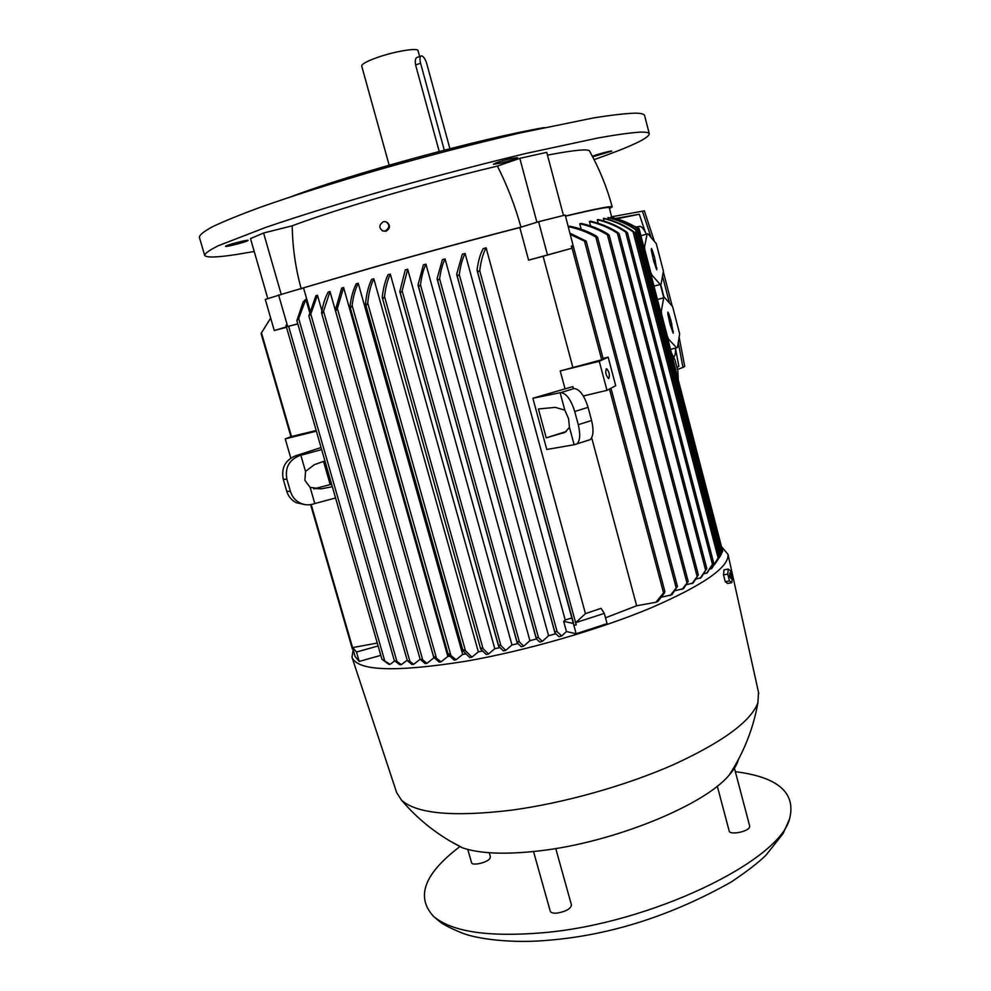 <?xml version="1.0" encoding="UTF-8"?>
<svg xmlns="http://www.w3.org/2000/svg" width="991" height="991" viewBox="0 0 991 991"><rect width="100%" height="100%" fill="white"/><g stroke="black" fill="none" stroke-linecap="round" stroke-linejoin="round"><path stroke-width="1.49" d="M644.645 115.724L644.584 115.501C644.1 113.99 640.954 113.209 635.157 113.16C625.519 113.445 611.571 115.055 593.287 117.966L521.068 132.757C476.906 143.038 430.54 155.054 381.981 168.792C334.227 182.629 293.534 195.512 259.902 207.429C239.896 214.812 224.189 221.204 212.792 226.592C203.985 231.324 199.513 234.892 199.377 237.295L204.567 255.071M594.105 159.638C630.511 146.804 648.907 138.195 649.303 133.797C648.87 132.521 645.785 131.976 640.062 132.137C630.524 132.757 616.675 134.665 598.49 137.873L526.555 153.32C482.53 163.837 436.263 175.927 387.754 189.591C340.037 203.304 299.344 215.914 265.65 227.447L218.354 245.718C209.46 250.128 204.902 253.362 204.679 255.443C206.549 257.833 217.549 257.462 237.642 254.303L254.216 251.466M510.291 158.733L517.475 157.606C515.952 158.808 510.353 160.653 500.678 163.143L493.431 164.283C494.918 163.081 500.542 161.236 510.291 158.733M225.837 246.053C228.178 244.529 248.345 239.388 248.109 240.367L247.775 240.677C245.273 242.238 225.403 247.304 225.539 246.35L225.837 246.053M592.37 156.281L592.482 156.231C596.619 154.447 612.066 150.372 611.781 151.14L592.655 156.813M520.956 227.137C470.366 240.181 419.478 254.055 368.293 268.772L286.758 292.779L369.742 268.474C420.097 254.006 470.118 240.367 519.829 227.558L532.452 223.632L520.956 227.137C515.06 205.818 507.206 185.466 497.395 166.079L519.817 158.349L546.735 152.354L563.483 215.481M609.502 208.63L612.215 206.871C606.975 187.46 599.468 168.953 589.707 151.35C589.434 148.576 575.35 149.839 547.466 155.129M267.793 298.576L250.5 238.583L263.581 233.009L292.209 225.824C292.543 247.279 295.553 268.326 301.239 288.951M497.395 166.079C449.493 177.562 401.776 190.557 354.27 205.063C328.517 213.003 307.829 219.915 292.209 225.824M303.667 288.369L309.985 310.493M317.479 295.256L310.765 313.998L308.882 315.968L315.869 295.752L317.479 295.256L321.902 310.79M329.991 291.503L323.549 311.273L322.36 313.28L321.604 312.524C322.992 304.274 325.197 297.449 328.219 292.035L329.991 291.503L433.885 657.875L426.91 663.363L425.04 663.524L420.134 659.213L422.699 659.808L426.91 663.363M343.592 287.489L337.361 308.474L336.147 310.456L335.342 310.133L341.684 288.059L343.592 287.489L447.845 656.451L441.106 661.827L439.124 662.075L433.996 657.467L434.306 656.624L441.106 661.827M449.79 656.203L447.845 656.451M358.222 283.24C355.187 289.434 353.155 296.854 352.139 305.501L350.901 307.445L350.009 306.343C351.037 297.585 353.093 290.078 356.178 283.835L358.222 283.24L462.673 654.419L456.145 659.746L454.051 660.068L448.44 654.791L448.712 653.775L456.145 659.746M465.857 653.936L462.673 654.419M373.805 278.768C370.634 285.445 368.615 293.547 367.735 303.11L366.497 305.017L365.53 303.717C366.41 294.178 368.441 286.065 371.637 279.388L373.805 278.768L478.343 651.83L471.951 657.144L469.759 657.529L463.243 651.099L463.491 649.885L465.46 650.703L471.951 657.144M482.555 651.062L478.343 651.83M390.305 274.098C387.382 280.342 385.474 287.873 384.57 296.681L383.269 298.402L382.278 297.077C383.195 288.381 385.103 280.936 388.001 274.742L390.305 274.098L494.782 648.684L488.513 653.998L486.209 654.456L480.87 649.266L481.13 648.015L483.038 648.647L488.513 653.998M499.91 647.618L494.782 648.684M407.685 269.218L402.135 290.834L400.785 292.395L399.807 291.602L405.269 269.899L407.685 269.218L511.988 644.968L505.769 650.344L503.378 650.876L498.77 646.429L499.03 645.116L500.901 645.587L505.769 650.344M517.884 643.605L511.988 644.968M425.932 264.151C423.343 269.577 421.534 276.464 420.494 284.838L419.106 286.213L418.041 284.789L423.392 264.857L425.932 264.151L529.912 640.669L523.731 646.132L521.241 646.739L517.327 643.023L517.599 641.673L519.408 641.982L523.731 646.132M536.478 638.984L529.912 640.669M445.058 258.899C442.481 264.176 440.673 270.816 439.62 278.805L438.195 280.007L437.105 278.57L442.407 259.63L445.058 258.899L548.58 635.739L542.374 641.35L539.785 642.044L536.453 638.947L536.738 637.56L538.497 637.708L542.374 641.35M555.716 633.745L548.58 635.739M465.089 253.461C462.314 258.998 460.369 266.059 459.291 274.643L457.83 275.709L456.702 274.148L462.314 254.204L465.089 253.461L565.217 619.994L571.832 617.975M486.11 247.812C483.038 253.423 480.908 261.067 479.731 270.729L478.232 271.645L477.055 269.973C478.269 260.992 480.313 253.869 483.174 248.592L486.11 247.812L585.446 613.64L601.054 608.325L604.312 613.379L607.087 623.649L576.143 633.72L566.443 631.564L561.686 635.962L559.011 636.742L555.121 633.138L555.394 631.639L557.115 631.663L561.686 635.962M655.906 602.268L664.788 591.392L664.428 593.027L657.999 601.326L655.906 602.268L636.643 605.761L605.513 617.814M636.643 605.761L591.677 437.725M569.453 427.356L565.143 432.249L546.239 437.861L538.423 408.986L555.294 407.363L564.82 410.138L568.561 418.648L569.453 427.356L574.123 444.736L546.772 449.48L532.885 398.246L572.872 386.589L573.417 388.608M603.234 359.386L560.225 370.944L564.944 388.509M572.761 367.054L543.118 256.273L528.587 260.15L519.829 227.558M566.443 631.564L563.668 621.394L565.217 619.994M563.668 621.394L573.343 623.426L576.143 633.72M573.343 623.426L574.123 625.358L576.279 624.85L575.684 622.658L604.312 613.379M670.164 595.591L677.373 586.461L671.923 594.724L661.418 597.189M570.036 233.195L586.189 241.123L584.504 241.147L570.382 234.508M568.277 226.58L569.738 226.221C579.054 228.017 587.923 231.299 596.347 236.056L597.536 237.406L595.826 237.072C587.18 232.043 578.013 228.587 568.301 226.691M581.184 229.255L579.747 223.793L581.184 223.446C590.859 225.539 599.79 229.057 607.979 234.037L609.155 235.338L607.433 234.842C598.651 229.491 589.422 225.799 579.747 223.793M590.624 225.998L589.447 221.513L590.611 221.241C600.608 223.52 609.725 227.311 617.963 232.625L619.127 233.876L617.381 233.219C608.982 227.732 599.666 223.83 589.447 221.513M598.217 223.285L597.288 219.742L598.217 219.544C608.561 221.972 617.913 226.022 626.287 231.696L627.439 232.885L625.668 232.067C617.207 226.307 607.743 222.195 597.288 219.742M604.089 221.092L603.395 218.466L604.101 218.33C615.101 220.931 624.987 225.391 633.757 231.708L634.884 232.848L633.088 231.857C624.305 225.539 614.408 221.067 603.395 218.466M608.301 219.395L608.325 217.574C618.582 219.965 627.86 223.991 636.148 229.627L637.225 230.581L635.442 229.565C627.216 224.003 618.012 220.027 607.842 217.648M610.89 218.193L610.902 217.277C620.762 219.494 629.731 223.235 637.808 228.5L637.052 228.227C629.099 223.124 620.304 219.469 610.654 217.289M611.819 217.487L637.213 227.36L637.448 228.264M565.514 216.174C594.005 209.423 608.585 206.599 609.254 207.689L609.279 207.763M682.105 589.422L688.163 581.519L683.567 588.604L675.057 590.71M692.028 583.674L698.296 574.929L693.242 582.919L686.503 584.69M700.142 578.335L706.744 568.599L701.12 577.629L696.029 579.091M706.583 573.368L713.545 562.615L707.339 572.724L703.783 573.888M711.451 568.772L719.206 556.224L711.996 568.177L709.829 569.082M635.442 229.565L720.432 555.827L714.523 564.585M720.432 555.827L720.903 554.985M721.398 553.61L722.637 551.269M722.191 549.386L639.034 228.463L637.213 227.36M532.885 398.246L560.819 392.597C566.319 393.241 570.952 399.546 574.73 411.513L578.261 424.693C580.54 434.182 580.131 440.561 577.047 443.857L574.123 444.736M572.872 386.589L573.368 388.608L574.086 388.534L560.819 392.597M571.312 246.003L573.207 245.904L571.312 246.003L571.906 248.258L543.118 256.273M573.64 247.8L573.232 246.065M671.514 353.069L675.007 360.055L677.869 371.105L678.24 379.132M560.113 392.671L564.82 410.138M566.295 431.494L546.239 437.861M564.56 432.547L562.281 433.265M587.997 440.475L590.24 439.608C593.386 436.313 593.832 429.933 591.577 420.481L588.072 407.338C584.318 395.409 579.648 389.141 574.086 388.534M477.328 270.977L573.578 623.339M575.684 622.658L585.446 613.64M286.51 327.278L274.259 330.511L265.291 299.418L286.758 292.779M278.582 294.897L287.675 326.535L297.796 323.809M309.576 312.202L305.872 299.257L303.172 301.871L296.879 320.601L298.675 318.433L396.883 661.344L401.305 664.676L399.707 664.664L394.492 660.7L396.883 661.344M313.8 488.897L330.201 484.574L323.537 461.41M316.179 430.503L291.081 436.622M270.692 318.136L261.067 333.459L270.667 318.074M352.499 648.832L353.291 649.539L352.722 647.581L377.274 643.06M332.344 486.73L321.319 488.811L310.146 487.423L304.894 480.35L305.525 471.443L300.843 455.253L295.603 455.798L321.084 447.56M300.843 455.253L321.679 449.617M305.525 471.443L314.345 464.655L324.924 460.926M331.737 484.624L330.201 484.574M321.319 488.811L314.977 488.551M299.369 455.699C288.938 460.047 284.789 467.913 286.907 479.297L290.425 491.425C292.06 496.652 295.244 500.492 299.988 502.97C304.311 505.038 308.758 505.385 313.342 504.01L314.804 503.539L310.146 487.423M314.804 503.539L335.577 497.965M295.603 455.798C285.259 460.109 281.134 467.913 283.24 479.21L286.733 491.239C288.344 496.417 291.515 500.244 296.222 502.685L304.695 504.543M380.817 655.348L359.213 661.443L355.1 656.451L353.044 649.378M352.722 647.581L356.487 652.041L378.116 645.959M356.487 652.041L359.213 661.443M297.833 323.958L287.563 326.559L286.994 324.553L285.953 325.358L381.931 659.25L390.095 664.342L388.67 664.243L381.931 659.25M274.259 330.511L286.399 326.906M407.202 660.192L401.305 664.676M305.872 299.257L298.675 318.433M528.587 260.15L571.906 248.258M532.452 223.632L538.596 221.724L547.428 254.761M538.596 221.724L565.217 215.047L573.702 247.787M638.018 227.843L639.034 228.463M574.123 625.358L576.279 624.85M411.872 664.404L407.338 660.675L409.927 661.418L413.619 664.329L411.872 664.404M420.147 659.275L413.619 664.329M394.715 660.886L390.095 664.342M286.994 324.553L285.953 325.358M618.223 218.999L617.133 218.689M676.927 367.45L678.847 366.373L675.577 348.919M664.094 297.61L660.675 284.38M660.34 284.467L663.784 297.758M636.556 226.964L640.037 226.32C641.982 226.778 644.088 229.429 646.355 234.235M675.552 348.101C675.701 352.635 675.156 355.583 673.905 356.946M663.413 271.175L656.277 243.65L647.978 233.814L647.123 234.025L644.559 246.846L644.819 249.658L650.765 272.513L651.892 275.052L660.229 284.491L661.059 284.182L663.413 271.175M660.229 284.491L654.035 286.114M651.211 275.238L651.892 275.052M679.64 333.794L672.579 306.529L664.515 297.498L663.697 297.82L661.319 311.273L661.592 314.122L667.488 336.767L668.591 339.219L676.68 347.829L677.485 347.42L679.64 333.794M676.68 347.829L670.548 349.34M667.946 339.38L668.591 339.219M661.319 311.273L660.638 311.447M657.504 299.431L663.697 297.82M667.847 313.986L667.934 312.128L668.739 313.602L671.006 320.663L673.236 333.224L670.201 324.714L667.847 313.986M671.477 324.131L670.102 324.33M671.861 323.958L670.077 324.218M670.622 320.836L669.718 321.183M644.559 246.846L643.865 247.032M640.929 235.734L647.123 234.025M651.31 250.327L651.397 248.53L652.239 250.066L654.543 257.251L656.785 269.8L653.676 261.104L651.31 250.327M655.001 260.695L653.626 260.918M655.398 260.571L653.614 260.856M651.149 237.58L642.416 211.194L611.633 216.781M677.46 369.494L682.972 367.401L678.265 342.477M669.47 303.048L662.508 276.142M645.228 231.993L639.306 214.242L615.981 218.379M642.416 211.194L644.348 210.81L654.407 241.445M663.313 271.707L672.208 306.108M679.12 337.089L684.731 366.41L682.972 367.401M639.306 214.242L618.062 218.54M316.377 431.184L285.235 438.877L290.797 458.077M290.933 436.684L285.235 438.877M672.245 356.091L665.655 330.548M603.048 358.408L608.14 357.144L599.27 361.294L560.225 370.944M608.14 357.144L615.708 385.71L606.987 390.343L599.27 361.294M583.34 395.991L606.987 390.343M608.846 378.413L608.462 378.463C605.91 375.44 605.179 372.22 606.294 368.813L606.653 368.776C609.217 371.786 609.936 374.994 608.846 378.413M721.993 547.243L728.013 554.378C729.128 567.273 703.276 585.185 650.48 608.102C598.576 629.768 525.75 650.79 466.204 661.183C395.471 672.418 357.404 671.105 351.991 657.244L353.168 649.786M758.511 692.35L757.917 702.718C751.017 721.213 723.083 741.776 674.115 764.383C626.262 785.603 563.495 803.255 510.786 810.266C453.048 817.08 416.629 813.722 401.541 800.208L396.66 792.639L352.164 657.776M728.261 569.057L724.025 569.85L723.492 574.879L725.276 581.705L727.567 583.451L731.804 582.671L729.525 580.924L727.741 574.086L728.261 569.057L730.54 570.853L732.299 577.642L731.804 582.671M725.276 581.705L729.525 580.924M729.834 572.909C729.463 575.833 729.958 577.741 731.333 578.633C731.705 575.709 731.197 573.801 729.834 572.909M723.492 574.879L727.741 574.086M738.406 759.515C737.168 764.309 734.12 769.474 729.252 774.987C704.514 805.262 613.231 842.635 539.166 850.897C505.583 854.725 480.09 853.734 462.673 847.912L449.059 840.504M490.421 856.856L489.777 858.689C486.618 862.864 471.877 866.035 471.555 862.628L467.789 849.448M571.448 904.932L571.473 905.018C570.742 908.784 566.01 911.472 557.276 913.083C553.189 913.429 550.835 912.785 550.24 911.15L533.53 851.529M749.667 826.023L749.481 827.312C747.536 831.957 729.599 835.215 729.19 831.015L717.286 786.136M735.347 771.679C778.158 777.08 796.231 792.837 789.554 818.95C779.186 861.167 650.777 923.55 543.341 932.717C488.402 937.313 451.797 931.862 433.501 916.353C415.502 896.744 424.334 873.48 459.985 846.562M612.215 206.871C611.534 205.707 595.963 208.767 565.477 216.026M536.911 222.244L519.817 158.349M387.295 222.405C390.59 225.775 390.107 228.748 385.858 231.337L382.043 230.643M385.264 230.953C389.884 227.744 390.045 224.647 385.734 221.637L383.43 221.687C378.785 224.932 378.661 228.041 383.046 231.014L385.264 230.953M281.159 294.228L263.581 233.009M544.356 127.566C481.205 138.356 352.201 173.524 292.097 196.342M418.041 50.727L418.016 50.652C417.818 47.518 394.752 51.321 377.447 57.441C366.831 61.231 361.591 64.105 361.703 66.05L389.153 165.175M439.211 151.45L415.588 64.948C414.82 60.228 415.477 57.664 417.533 57.243L420.766 56.14M449.902 148.687L426.774 63.721C425.337 59.101 423.615 56.475 421.621 55.855L421.609 55.843C419.85 56.153 419.515 58.63 420.593 63.251L444.278 150.137M384.57 296.681L483.038 648.647M400.067 292.097L498.547 645.599M402.135 290.834L500.901 645.587M418.338 285.842L517.104 642.218M420.494 284.838L519.408 641.982M437.39 279.573L536.242 638.192M439.62 278.805L538.497 637.708M456.975 275.164L554.91 632.369M459.291 274.643L557.115 631.663M609.465 389.029L663.437 592.383M584.504 241.147L676.085 587.576M595.826 237.072L686.912 582.745M607.433 234.842L697.107 576.304M617.381 233.219L705.604 570.11M625.668 232.067L712.455 564.275M633.088 231.857L718.141 558.069M637.052 228.227L721.659 553.176M571.547 246.14L601.735 359.894M591.577 420.481L578.261 424.693M588.072 407.338L574.73 411.513M261.438 332.691L291.515 436.597M311.174 504.543L353.093 649.415M290.425 491.425L286.733 491.239M286.907 479.297L283.24 479.21M337.361 308.474L436.288 657.504M323.549 311.273L422.699 659.808M479.731 270.729L576.167 624.726M310.765 313.998L409.927 661.418M288.616 326.287L384.607 660.427M367.735 303.11L465.46 650.703M352.139 305.501L450.682 654.617M668.739 313.602L667.81 313.837M673.347 331.366L672.431 331.601M652.239 250.066L651.31 250.314M656.897 267.991L655.968 268.239M420.593 63.251L415.588 64.948M644.584 115.501L649.303 133.797M609.254 207.689L611.794 217.401M710.213 568.623L708.776 570.308M573.207 245.904L603.308 359.399M610.964 388.237L664.899 591.565M590.24 439.608L577.047 443.857M310.604 504.642L352.325 648.808M261.067 333.459L290.945 436.697M299.988 502.97L296.222 502.685M627.464 232.786L713.594 562.615M638.885 229.28L722.674 551.231M586.189 241.123L677.472 586.585M597.536 237.208L688.237 581.606M609.168 235.177L698.37 574.991M634.921 232.786L719.206 556.224M619.14 233.74L706.806 568.623M637.275 230.556L721.485 553.944M382.315 297.696L480.623 648.845M335.342 310.133L433.736 657.083M321.604 313.094L420.122 659.201M477.092 270.469L573.269 623.252M308.882 315.968L407.338 660.675M456.74 274.668L554.923 632.803M296.879 320.626L394.245 660.39M437.142 279.09L536.242 638.6M418.078 285.346L517.104 642.651M365.592 304.41L462.983 650.641M399.807 291.602L498.535 646.021M350.058 306.999L448.18 654.37M758.784 693.564L728.013 554.378M401.541 800.208C418.561 820.201 438.939 836.107 462.673 847.912M571.473 905.018L555.74 848.519M749.692 826.073L734.145 767.121M729.252 774.987C743.758 752.714 753.321 728.633 757.917 702.718M490.434 856.918L489.244 852.731M789.554 818.95L783.088 833.567L766.018 855.159C758.635 862.43 747.053 871.374 731.247 881.978C672.208 915.238 612.165 934.587 551.107 940.013C512.434 943.94 476.448 938.935 461.583 932.828C439.583 923.686 439.509 921.11 433.501 916.353M418.016 50.652L419.627 56.524"/></g></svg>
